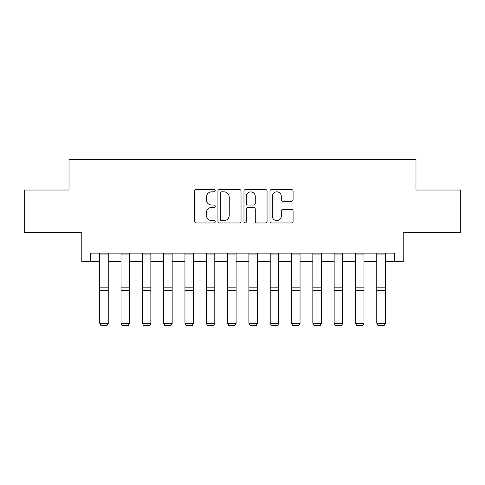 <?xml version="1.0" encoding="UTF-8"?>
<svg xmlns="http://www.w3.org/2000/svg" width="485" height="485" viewBox="0 0 485 485"><rect width="100%" height="100%" fill="white"/><g stroke="black" fill="none" stroke-linecap="round" stroke-linejoin="round"><path stroke-width="0.73" d="M215.219 190.666A1.17 1.17 0 0 0 214.049 189.489L196.267 189.489A1.673 1.673 0 0 0 194.594 191.163L194.594 221.293A1.673 1.673 0 0 0 196.267 222.967L214.049 222.967A1.17 1.17 0 0 0 215.219 221.79A1.17 1.17 0 0 0 214.049 220.62L211.745 220.62A5.353 5.353 0 0 1 206.392 215.267L206.392 212.757A5.353 5.353 0 0 1 211.745 207.398L214.049 207.398A1.17 1.17 0 0 0 215.219 206.228A1.17 1.17 0 0 0 214.049 205.058L211.745 205.058A5.353 5.353 0 0 1 206.392 199.699L206.392 197.189A5.353 5.353 0 0 1 211.745 191.836L214.049 191.836A1.17 1.17 0 0 0 215.219 190.666M291.412 201.293A1.673 1.673 0 0 0 293.085 199.62L293.085 191.163A1.673 1.673 0 0 0 291.412 189.489L271.661 189.489A1.673 1.673 0 0 0 269.987 191.163L269.987 221.293A1.673 1.673 0 0 0 271.661 222.967L291.412 222.967A1.673 1.673 0 0 0 293.085 221.293L293.085 211.084A1.673 1.673 0 0 0 291.412 209.411L282.961 209.411A1.673 1.673 0 0 0 281.288 211.084L281.288 216.146A4.474 4.474 0 0 1 276.808 220.62A4.474 4.474 0 0 1 272.334 216.146L272.334 196.31A4.474 4.474 0 0 1 276.808 191.836A4.474 4.474 0 0 1 281.288 196.31L281.288 199.62A1.673 1.673 0 0 0 282.961 201.293L291.412 201.293M90.319 261.645L90.319 253.115L394.681 253.115L394.681 261.645L403.205 261.645L403.205 232.654L460.75 232.654L460.75 190.029L415.991 190.029L415.991 159.341L69.009 159.341L69.009 190.029L24.25 190.029L24.25 232.654L81.795 232.654L81.795 261.645L99.698 261.645M241.033 191.163A1.673 1.673 0 0 0 239.36 189.489L219.614 189.489A1.673 1.673 0 0 0 217.941 191.163L217.941 221.293A1.673 1.673 0 0 0 219.614 222.967L239.36 222.967A1.673 1.673 0 0 0 241.033 221.293L241.033 191.163M245.64 189.489L265.386 189.489A1.673 1.673 0 0 1 267.059 191.163L267.059 221.293A1.673 1.673 0 0 1 265.386 222.967L256.935 222.967A1.673 1.673 0 0 1 255.262 221.293L255.262 209.071A1.673 1.673 0 0 0 253.588 207.398L247.981 207.398A1.673 1.673 0 0 0 246.307 209.071L246.307 221.79A1.17 1.17 0 0 1 245.137 222.967A1.17 1.17 0 0 1 243.967 221.79L243.967 191.163A1.673 1.673 0 0 1 245.64 189.489M108.228 261.645L121.014 261.645M129.537 261.645L142.329 261.645M150.853 261.645L163.639 261.645M172.163 261.645L184.955 261.645M193.479 261.645L206.264 261.645M214.794 261.645L227.58 261.645M236.104 261.645L248.896 261.645M257.42 261.645L270.206 261.645M278.736 261.645L291.521 261.645M300.045 261.645L312.837 261.645M321.361 261.645L334.147 261.645M342.671 261.645L355.463 261.645M363.986 261.645L376.772 261.645M385.302 261.645L394.681 261.645M221.451 191.836A1.17 1.17 0 0 0 220.281 193.006L220.281 219.45A1.17 1.17 0 0 0 221.451 220.62L223.882 220.62A5.353 5.353 0 0 0 229.235 215.267L229.235 197.189A5.353 5.353 0 0 0 223.882 191.836L221.451 191.836M255.262 196.395A4.474 4.474 0 0 0 250.787 191.921A4.474 4.474 0 0 0 246.307 196.395L246.307 203.385A1.673 1.673 0 0 0 247.981 205.058L253.588 205.058A1.673 1.673 0 0 0 255.262 203.385L255.262 196.395M108.228 253.115L108.228 323.543L106.949 325.659L100.977 325.538L106.949 325.659M100.977 325.659L99.698 323.234L108.228 323.234L106.949 325.538M99.698 253.115L99.698 323.234L100.977 325.538M129.537 253.115L129.537 323.543L128.258 325.659L122.293 325.538L128.258 325.659M122.293 325.659L121.014 323.234L129.537 323.234L128.258 325.538M121.014 253.115L121.014 323.234L122.293 325.538M150.853 253.115L150.853 323.543L149.574 325.659L143.608 325.538M143.608 325.659L142.329 323.234L150.853 323.234L149.574 325.538M142.329 253.115L142.329 323.234L143.602 325.659L149.574 325.659M172.163 253.115L172.163 323.543L170.89 325.659M164.918 325.659L163.639 323.234L172.163 323.234L170.884 325.659L164.918 325.538L170.89 325.538M163.639 253.115L163.639 323.234L164.918 325.538M193.479 253.115L193.479 323.543L192.199 325.659L186.234 325.538L192.199 325.659M186.234 325.659L184.955 323.234L193.479 323.234L192.199 325.538M184.955 253.115L184.955 323.234L186.234 325.538M214.794 253.115L214.794 323.543L213.515 325.659L207.544 325.538L213.515 325.659M207.544 325.659L206.264 323.234L214.794 323.234L213.515 325.538M206.264 253.115L206.264 323.234L207.544 325.538M236.104 253.115L236.104 323.543L234.825 325.659L228.859 325.538L234.825 325.659M228.859 325.659L227.58 323.234L236.104 323.234L234.825 325.538M227.58 253.115L227.58 323.234L228.859 325.538M257.42 253.115L257.42 323.543L256.141 325.659L250.175 325.538L256.141 325.659M250.175 325.659L248.896 323.234L257.42 323.234L256.141 325.538M248.896 253.115L248.896 323.234L250.175 325.538M278.736 253.115L278.736 323.543L277.456 325.659L271.485 325.538L277.456 325.659M271.485 325.659L270.206 323.234L278.736 323.234L277.456 325.538M270.206 253.115L270.206 323.234L271.485 325.538M300.045 253.115L300.045 323.543L298.766 325.659L292.801 325.538L298.766 325.659M292.801 325.659L291.521 323.234L300.045 323.234L298.766 325.538M291.521 253.115L291.521 323.234L292.801 325.538M321.361 253.115L321.361 323.543L320.082 325.659L314.116 325.538M314.116 325.659L312.837 323.234L321.361 323.234L320.082 325.538M312.837 253.115L312.837 323.234L314.11 325.659L320.082 325.659M342.671 253.115L342.671 323.543L341.398 325.659M335.426 325.659L334.147 323.234L342.671 323.234L341.391 325.659L335.426 325.538L341.398 325.538M334.147 253.115L334.147 323.234L335.426 325.538M363.986 253.115L363.986 323.543L362.707 325.659L356.742 325.538L362.707 325.659M356.742 325.659L355.463 323.234L363.986 323.234L362.707 325.538M355.463 253.115L355.463 323.234L356.742 325.538M385.302 253.115L385.302 323.543L384.023 325.659L378.051 325.538L384.023 325.659M378.051 325.659L376.772 323.234L385.302 323.234L384.023 325.538M376.772 253.115L376.772 323.234L378.051 325.538M108.228 287.162L99.698 287.162M108.228 290.394L99.698 290.394M108.228 254.946L99.698 254.946M129.537 287.162L121.014 287.162M129.537 290.394L121.014 290.394M129.537 254.946L121.014 254.946M150.853 287.162L142.329 287.162M150.853 290.394L142.329 290.394M150.853 254.946L142.329 254.946M172.163 287.162L163.639 287.162M172.163 290.394L163.639 290.394M172.163 254.946L163.639 254.946M193.479 287.162L184.955 287.162M193.479 290.394L184.955 290.394M193.479 254.946L184.955 254.946M214.794 287.162L206.264 287.162M214.794 290.394L206.264 290.394M214.794 254.946L206.264 254.946M236.104 287.162L227.58 287.162M236.104 290.394L227.58 290.394M236.104 254.946L227.58 254.946M257.42 287.162L248.896 287.162M257.42 290.394L248.896 290.394M257.42 254.946L248.896 254.946M278.736 287.162L270.206 287.162M278.736 290.394L270.206 290.394M278.736 254.946L270.206 254.946M300.045 287.162L291.521 287.162M300.045 290.394L291.521 290.394M300.045 254.946L291.521 254.946M321.361 287.162L312.837 287.162M321.361 290.394L312.837 290.394M321.361 254.946L312.837 254.946M342.671 287.162L334.147 287.162M342.671 290.394L334.147 290.394M342.671 254.946L334.147 254.946M363.986 287.162L355.463 287.162M363.986 290.394L355.463 290.394M363.986 254.946L355.463 254.946M385.302 287.162L376.772 287.162M385.302 290.394L376.772 290.394M385.302 254.946L376.772 254.946"/></g></svg>
